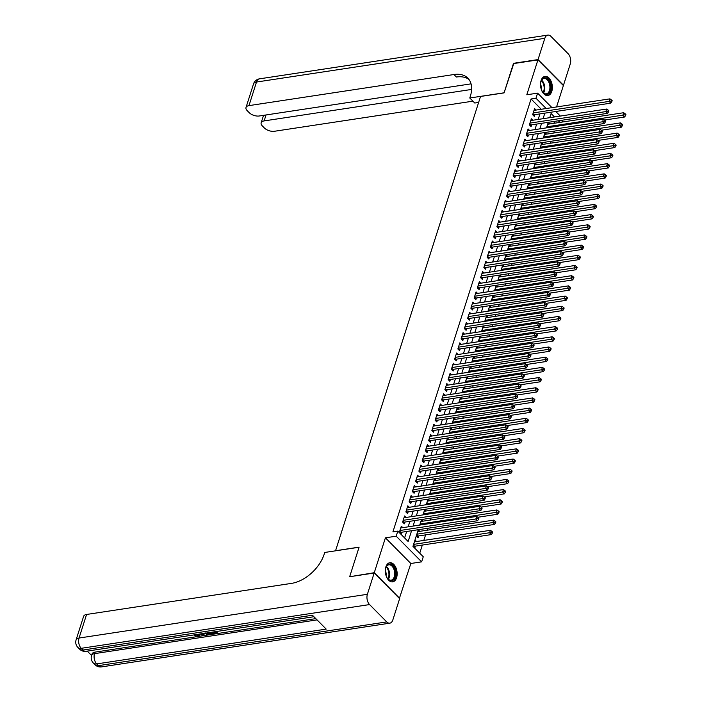 <?xml version="1.0" encoding="UTF-8"?>
<svg xmlns="http://www.w3.org/2000/svg" width="702" height="702" viewBox="0 0 702 702"><rect width="100%" height="100%" fill="white"/><g stroke="black" fill="none" stroke-linecap="round" stroke-linejoin="round"><path stroke-width="1.05" d="M396.586 577.711A9.679 5.818 81.4 0 0 395.805 567.427A9.679 5.818 81.4 0 0 389.768 562.732A9.679 5.818 81.4 0 0 385.863 566.891A9.679 5.818 81.4 0 0 386.644 577.176A9.679 5.818 81.4 0 0 392.672 581.87A9.679 5.818 81.4 0 0 396.586 577.711M551.798 91.374A9.679 5.818 81.4 0 0 551.017 81.09A9.679 5.818 81.4 0 0 544.98 76.395A9.679 5.818 81.4 0 0 541.067 80.554A9.679 5.818 81.4 0 0 541.847 90.839A9.679 5.818 81.4 0 0 547.885 95.533A9.679 5.818 81.4 0 0 551.798 91.374M418.26 529.72L412.952 546.358L423.271 556.756L421.639 561.854L396.191 536.188L397.823 531.098L408.134 541.496L411.574 530.73M399.377 598.42L410.854 563.487L421.639 561.854M556.554 106.95L563.381 85.556L537.934 59.898L526.798 94.779L537.592 93.138L551.974 107.643M562.609 120.147L561.986 122.087M419.735 553.202L422.332 545.059M423.815 540.417L425.587 534.871M427.07 530.229L427.685 528.29M430.317 520.042L430.94 518.102M433.564 509.863L434.187 507.923M436.82 499.675L437.434 497.736M440.066 489.487L440.689 487.548M443.322 479.308L443.936 477.36M446.569 469.12L447.192 467.181M449.824 458.932L450.438 456.993M453.071 448.753L453.694 446.805M456.318 438.566L456.941 436.626M459.573 428.378L460.187 426.439M462.82 418.19L463.443 416.251M466.075 408.011L466.69 406.072M469.322 397.823L469.945 395.884M472.578 387.636L473.192 385.696M475.824 377.457L476.447 375.517M479.071 367.269L479.694 365.33M482.327 357.081L482.941 355.142M485.573 346.902L486.196 344.954M488.829 336.714L489.443 334.775M492.076 326.527L492.699 324.587M495.322 316.348L495.945 314.399M498.578 306.16L499.192 304.22M501.825 295.972L502.448 294.033M505.08 285.793L505.694 283.845M508.327 275.605L508.95 273.666M511.582 265.417L512.197 263.478M514.829 255.23L515.452 253.29M518.076 245.051L518.699 243.111M521.332 234.863L521.946 232.924M524.578 224.675L525.201 222.736M527.834 214.496L528.448 212.557M531.081 204.308L531.704 202.369M534.336 194.121L534.95 192.181M537.583 183.942L538.206 181.993M540.83 173.754L541.453 171.815M544.085 163.566L544.699 161.627M547.332 153.387L547.955 151.439M550.587 143.199L551.202 141.26M553.834 133.011L554.457 131.072M350.008 576.684L374.271 572.709L399.719 598.367M349.754 576.43L359.099 547.148L335.565 550.719L480.537 96.464L504.071 92.892L513.416 63.61L537.934 59.898M402.781 527.65L401.316 526.175L399.368 532.283L401.088 534.02L401.658 532.239M406.028 517.462L404.563 515.988L402.615 522.104L404.334 523.832L404.905 522.051M409.275 507.283L407.818 505.809L405.87 511.916L407.59 513.653L408.152 511.872M412.53 497.095L411.065 495.621L409.117 501.728L410.837 503.466L411.407 501.684M415.777 486.907L414.32 485.433L412.364 491.549L414.083 493.278L414.654 491.497M419.033 476.728L417.567 475.254L415.619 481.361L417.339 483.099L417.909 481.309M422.279 466.54L420.823 465.066L418.866 471.174L420.586 472.911L421.156 471.13M425.535 456.353L424.069 454.878L422.121 460.995L423.841 462.723L424.403 460.942M428.782 446.174L427.316 444.699L425.368 450.807L427.088 452.536L427.658 450.754M432.028 435.986L430.572 434.512L428.624 440.619L430.344 442.357L430.905 440.575M435.284 425.798L433.818 424.324L431.87 430.44L433.59 432.169L434.161 430.387M438.531 415.61L437.074 414.136L435.117 420.252L436.837 421.981L437.407 420.2M441.786 405.431L440.321 403.957L438.373 410.065L440.093 411.802L440.663 410.021M445.033 395.244L443.576 393.769L441.619 399.877L443.339 401.614L443.91 399.833M448.288 385.056L446.823 383.582L444.875 389.698L446.595 391.426L447.156 389.645M451.535 374.877L450.07 373.403L448.122 379.51L449.842 381.247L450.412 379.466M454.782 364.689L453.325 363.215L451.377 369.322L453.088 371.06L453.659 369.278M458.037 354.501L456.572 353.027L454.624 359.143L456.344 360.872L456.914 359.091M461.284 344.322L459.828 342.848L457.871 348.955L459.591 350.693L460.161 348.903M464.54 334.134L463.074 332.66L461.126 338.768L462.846 340.505L463.417 338.724M467.786 323.947L466.321 322.472L464.373 328.589L466.093 330.317L466.663 328.536M471.042 313.768L469.577 312.293L467.629 318.401L469.348 320.138L469.91 318.348M474.289 303.58L472.823 302.106L470.875 308.213L472.595 309.951L473.166 308.169M477.536 293.392L476.079 291.918L474.122 298.034L475.842 299.763L476.412 297.981M480.791 283.213L479.326 281.73L477.378 287.846L479.097 289.575L479.668 287.794M484.038 273.025L482.581 271.551L480.624 277.659L482.344 279.396L482.915 277.615M487.293 262.838L485.828 261.363L483.88 267.48L485.6 269.208L486.17 267.427M490.54 252.65L489.075 251.176L487.127 257.292L488.846 259.02L489.417 257.239M493.787 242.471L492.33 240.997L490.382 247.104L492.102 248.841L492.664 247.06M497.042 232.283L495.577 230.809L493.629 236.916L495.349 238.654L495.919 236.872M500.289 222.095L498.832 220.621L496.876 226.737L498.596 228.466L499.166 226.685M503.545 211.916L502.079 210.442L500.131 216.549L501.851 218.287L502.421 216.506M506.791 201.728L505.335 200.254L503.378 206.362L505.098 208.099L505.668 206.318M510.047 191.541L508.581 190.066L506.633 196.183L508.353 197.911L508.915 196.13M513.294 181.362L511.828 179.887L509.88 185.995L511.6 187.732L512.17 185.942M516.54 171.174L515.084 169.7L513.136 175.807L514.856 177.545L515.417 175.763M519.796 160.986L518.33 159.512L516.382 165.628L518.102 167.357L518.673 165.575M523.043 150.807L521.586 149.333L519.629 155.44L521.349 157.178L521.919 155.388M526.298 140.619L524.833 139.145L522.885 145.253L524.605 146.99L525.175 145.209M529.545 130.432L528.088 128.957L526.131 135.074L527.851 136.802L528.422 135.021M532.8 120.244L531.335 118.77L529.387 124.886L531.107 126.614L531.668 124.833M419.787 531.335L418.322 529.861L416.374 535.968L418.094 537.706L418.655 535.924M555.028 123.14L553.43 121.534M549.798 123.929L548.341 122.455L546.621 127.843M546.551 134.117L545.085 132.643L543.374 138.031M543.304 144.305L541.839 142.831L540.119 148.21M540.049 154.493L538.592 153.01L536.872 158.398M536.802 164.672L535.336 163.197L533.617 168.585M533.546 174.859L532.09 173.385L530.37 178.764M530.3 185.047L528.834 183.573L527.123 188.952M527.053 195.226L525.587 193.752L523.867 199.14M523.797 205.414L522.332 203.94L520.621 209.328M520.551 215.602L519.085 214.128L517.365 219.507M517.295 225.781L515.838 224.307L514.118 229.694M514.048 235.969L512.583 234.494L510.863 239.882M510.793 246.156L509.336 244.682L507.616 250.061M507.546 256.335L506.081 254.861L504.369 260.249M504.299 266.523L502.834 265.049L501.114 270.437M501.044 276.711L499.587 275.237L497.867 280.616M497.797 286.89L496.332 285.416L494.612 290.803M494.541 297.078L493.085 295.603L491.365 300.991M491.295 307.265L489.829 305.791L488.109 311.17M488.039 317.453L486.583 315.979L484.863 321.358M484.792 327.632L483.327 326.158L481.616 331.546M481.546 337.82L480.08 336.346L478.36 341.725M478.29 348.008L476.833 346.534L475.114 351.913M475.043 358.187L473.578 356.713L471.858 362.1M471.788 368.375L470.331 366.9L468.611 372.288M468.541 378.562L467.076 377.088L465.356 382.467M465.286 388.741L463.829 387.267L462.109 392.655M462.039 398.929L460.573 397.455L458.862 402.843M458.792 409.117L457.327 407.643L455.607 413.022M455.537 419.296L454.08 417.822L452.36 423.209M452.29 429.484L450.824 428.009L449.104 433.397M449.034 439.671L447.578 438.197L445.858 443.576M445.788 449.85L444.322 448.376L442.611 453.764M442.541 460.038L441.075 458.564L439.355 463.952M439.285 470.226L437.82 468.752L436.109 474.131M436.039 480.414L434.573 478.939L432.853 484.319M432.783 490.593L431.326 489.118L429.606 494.506M429.536 500.78L428.071 499.306L426.351 504.685M426.281 510.968L424.824 509.494L423.104 514.873M423.034 521.147L421.569 519.673L419.857 525.061M416.532 541.523L415.075 540.049L413.118 546.156L414.838 547.893L415.408 546.112M541.268 109.275L531.063 98.973L392.918 531.844L397.823 531.098M404.606 537.943L406.669 531.475M408.152 526.833L409.924 521.288M411.398 516.646L413.171 511.109M414.654 506.467L416.418 500.921M417.901 496.279L419.673 490.733M421.156 486.091L422.92 480.554M424.403 475.912L426.175 470.366M427.65 465.724L429.422 460.179M430.905 455.537L432.669 450M434.152 445.358L435.924 439.812M437.407 435.17L439.171 429.624M440.654 424.982L442.427 419.445M443.91 414.803L445.673 409.257M447.156 404.615L448.929 399.069M450.403 394.427L452.176 388.89M453.659 384.248L455.422 378.703M456.905 374.061L458.678 368.515M460.161 363.873L461.925 358.327M463.408 353.685L465.18 348.148M466.663 343.506L468.427 337.96M469.91 333.318L471.683 327.773M473.157 323.131L474.929 317.594M476.412 312.952L478.176 307.406M479.659 302.764L481.432 297.218M482.915 292.576L484.678 287.039M486.161 282.397L487.934 276.851M489.408 272.209L491.181 266.663M492.664 262.022L494.436 256.484M495.91 251.842L497.683 246.297M499.166 241.655L500.93 236.109M502.413 231.467L504.185 225.93M505.668 221.279L507.432 215.742M508.915 211.1L510.687 205.554M512.162 200.912L513.934 195.367M515.417 190.725L517.181 185.188M518.664 180.546L520.436 175M521.919 170.358L523.683 164.812M525.166 160.17L526.939 154.633M528.422 149.991L530.186 144.445M531.668 139.803L533.441 134.257M534.915 129.616L536.688 124.078M538.171 119.437L539.935 113.891M536.047 110.065L534.582 108.591L532.634 114.698L534.354 116.435L534.924 114.654M410.854 563.487L385.407 537.829L374.271 572.709M385.407 537.829L396.191 536.188M531.063 98.973L535.968 98.236L537.592 93.138M554.527 116.953L551.096 113.487L549.763 117.673M548.28 122.315L546.507 127.861M545.024 132.502L543.26 138.048M541.777 142.69L540.005 148.227M538.531 152.869L536.758 158.415M535.275 163.057L533.511 168.603M532.028 173.245L530.256 178.782M528.773 183.424L527.009 188.97M525.526 193.612L523.753 199.157M522.27 203.799L520.507 209.336M519.024 213.978L517.251 219.524M515.777 224.166L514.004 229.712M512.521 234.354L510.758 239.9M509.275 244.542L507.502 250.079M506.019 254.721L504.255 260.267M502.772 264.908L501 270.454M499.526 275.096L497.753 280.633M496.27 285.275L494.506 290.821M493.023 295.463L491.251 301.009M489.768 305.651L488.004 311.188M486.521 315.83L484.749 321.376M483.266 326.018L481.502 331.563M480.019 336.205L478.246 341.742M476.772 346.384L475 351.93M473.517 356.572L471.753 362.118M470.27 366.76L468.497 372.297M467.014 376.939L465.25 382.485M463.768 387.127L461.995 392.672M460.512 397.314L458.748 402.86M457.265 407.502L455.493 413.039M454.018 417.681L452.246 423.227M450.763 427.869L448.999 433.415M447.516 438.057L445.744 443.594M444.261 448.236L442.497 453.782M441.014 458.424L439.241 463.969M437.767 468.611L435.995 474.148M434.512 478.79L432.739 484.336M431.265 488.978L429.492 494.524M428.009 499.166L426.246 504.703M424.763 509.345L422.99 514.891M421.507 519.533L419.743 525.078M559.924 122.394L558.336 120.788M555.782 111.486L560.328 116.076M546.174 108.529L535.968 98.236M413.057 526.088L414.821 520.551M416.304 515.909L418.076 510.363M419.559 505.721L421.323 500.175M422.806 495.533L424.578 489.996M426.053 485.354L427.825 479.808M429.308 475.166L431.072 469.62M432.555 464.978L434.327 459.441M435.81 454.799L437.574 449.254M439.057 444.612L440.83 439.066M442.313 434.424L444.076 428.887M445.559 424.236L447.332 418.699M448.806 414.057L450.579 408.511M452.062 403.869L453.825 398.324M455.308 393.682L457.081 388.145M458.564 383.503L460.328 377.957M461.811 373.315L463.583 367.769M465.057 363.127L466.83 357.59M468.313 352.948L470.086 347.402M471.56 342.76L473.332 337.214M474.815 332.572L476.579 327.035M478.062 322.393L479.835 316.848M481.318 312.206L483.081 306.66M484.564 302.018L486.337 296.481M487.811 291.839L489.584 286.293M491.067 281.651L492.83 276.105M494.313 271.463L496.086 265.926M497.569 261.276L499.333 255.739M500.816 251.097L502.588 245.551M504.071 240.909L505.835 235.363M507.318 230.721L509.09 225.184M510.565 220.542L512.337 214.996M513.82 210.354L515.584 204.808M517.067 200.167L518.839 194.63M520.322 189.988L522.086 184.442M523.569 179.8L525.342 174.254M526.825 169.612L528.588 164.075M530.071 159.433L531.844 153.887M533.318 149.245L535.091 143.699M536.574 139.057L538.337 133.52M539.82 128.878L541.593 123.333M543.076 118.691L544.84 113.145M532.985 113.61L534.134 114.768L610.828 103.141L609.108 101.404L533.204 112.917M611.144 100.965L611.837 101.658L612.162 100.64L611.468 99.947L611.144 100.965L609.108 101.404L609.924 98.859L534.02 110.372M534.134 114.768A1.237 0.763 -44.8 0 0 533.748 114.9L533.134 115.207M610.828 103.141L611.837 101.658M611.468 99.947L609.924 98.859M604.58 120.042L624.587 117.006L622.867 115.277L623.674 112.724L547.771 124.245M546.955 126.79L624.903 114.838L625.587 115.532L625.912 114.514L625.228 113.821L624.903 114.838M623.674 112.724L625.228 113.821M625.587 115.532L624.587 117.006M540.531 85.398A8.38 5.037 -98.6 0 1 541.075 81.195A8.38 5.037 -98.6 0 1 546.647 78.273A8.38 5.037 -98.6 0 1 550.763 86.697A8.38 5.037 -98.6 0 1 548.218 93.84A8.38 5.037 -98.6 0 1 542.734 92.111A8.38 5.037 -98.6 0 1 540.961 88.25M542.593 91.918A7.757 4.66 81.4 0 0 546.323 93.831A7.757 4.66 81.4 0 0 549.894 86.732A7.757 4.66 81.4 0 0 543.997 78.492A7.757 4.66 81.4 0 0 541.005 81.414M541.295 89.329A5.519 3.317 81.4 0 0 541.374 87.653A5.519 3.317 81.4 0 0 540.522 84.275M547.209 95.569A9.617 5.783 81.4 0 0 551.526 86.794A9.617 5.783 81.4 0 0 544.331 76.553M385.319 571.735A8.38 5.037 -98.6 0 1 385.863 567.532A8.38 5.037 -98.6 0 1 391.435 564.61A8.38 5.037 -98.6 0 1 395.559 573.034A8.38 5.037 -98.6 0 1 393.006 580.177A8.38 5.037 -98.6 0 1 387.522 578.448A8.38 5.037 -98.6 0 1 385.749 574.587M387.381 578.255A7.757 4.66 81.4 0 0 391.111 580.159A7.757 4.66 81.4 0 0 394.691 573.06A7.757 4.66 81.4 0 0 388.785 564.82A7.757 4.66 81.4 0 0 385.793 567.751M386.082 575.666A5.519 3.317 81.4 0 0 386.161 573.982A5.519 3.317 81.4 0 0 385.31 570.612M392.006 581.905A9.617 5.783 81.4 0 0 396.314 573.13A9.617 5.783 81.4 0 0 389.119 562.89M513.767 63.557L504.106 92.796L469.778 97.999L470.331 96.271A31.028 19.147 -44.8 0 0 467.848 78.141A31.028 19.147 -44.8 0 0 453.94 74.526L248.973 105.616A7.45 3.782 -162.3 0 0 246.007 107.511A7.45 3.782 -162.3 0 0 247.218 110.67L249.245 112.715A7.45 3.782 -162.3 0 0 259.257 115.988L471.06 83.854M478.632 102.439L474.763 103.027L469.778 97.999M538.03 59.591L563.478 85.249L570.27 63.961A7.45 4.475 81.4 0 0 568.093 53.685L550.903 36.355A7.45 4.475 81.4 0 0 547.832 35.1A7.45 4.475 81.4 0 0 544.822 38.303L538.03 59.591L513.513 63.312M471.621 89.435L264.136 120.911A7.45 3.782 -162.3 0 0 261.17 122.806A7.45 3.782 -162.3 0 0 262.381 125.965L264.408 128.01A7.45 3.782 -162.3 0 0 274.421 131.274L472.92 101.167M468.989 79.475A31.028 19.147 -44.8 0 0 456.414 77.018L453.94 74.526M199.438 634.09L199.289 635.722L197.894 636.547L194.428 635.687L194.954 634.775M195.393 634.617L198.333 635.056M203.896 633.415L204.15 635.538L203.211 635.679L200.298 633.959M216.067 631.572L217.26 632.774L216.997 633.59L212.846 634.222L212.636 632.923L215.023 632.563M87.25 651.105L91.585 655.475M76.088 639.934A7.45 7.45 0 0 0 77.896 647.446A7.45 4.598 135.2 0 0 81.23 648.315A7.45 4.475 -98.6 0 1 79.054 638.039A7.45 3.782 -162.3 0 0 76.088 639.934L83.608 616.356A7.45 3.782 17.7 0 1 86.583 614.461L79.054 638.039L367.383 594.304A7.45 4.475 81.4 0 0 369.559 604.571L81.23 648.315L82.95 650.043L312.434 615.233L326.193 629.106L96.709 663.916A7.45 4.475 -98.6 0 1 94.533 653.641A7.45 3.782 -162.3 0 0 91.558 655.536L92.05 654.01A7.45 3.782 17.7 0 1 95.016 652.114L94.533 653.641L317.05 619.892M315.795 618.629L198.403 636.433M197.323 636.6L95.016 652.114M210.635 632.397L211.828 633.599L211.565 634.415L209.556 634.722L207.301 634.652L204.694 633.09M367.383 594.304L374.175 573.016L349.657 576.737L359.073 547.253L324.745 552.456L324.192 554.185A31.028 19.147 135.2 0 1 291.549 583.371L86.583 614.461M369.559 604.571L386.749 621.911A7.45 4.475 81.4 0 0 389.821 623.165A7.45 4.475 81.4 0 0 392.83 619.963L399.622 598.674L374.175 573.016M212.373 633.739L215.69 633.239L214.426 631.958L211.214 632.309M215.137 631.712L216.997 633.59M209.705 632.537L211.565 634.415M205.537 632.967L209.064 634.239L210.258 634.055L208.871 632.66M206.809 632.976L209.591 633.388M208.011 634.301L208.266 633.485M209.064 634.239L209.328 633.423M203.343 633.502L204.15 635.538M201.088 633.845L203.203 635.126L202.553 633.616M194.428 635.687L197.455 636.065L197.718 635.249M197.455 636.065L198.376 635.521L197.85 634.336M195.13 635.433L195.358 634.713M198.684 634.204L199.289 635.722M529.729 123.789L530.887 124.956L607.581 113.32L605.861 111.592L529.957 123.104M607.897 111.153L608.581 111.846L608.906 110.828L608.222 110.135L607.897 111.153L605.861 111.592L606.668 109.038L530.765 120.56M530.887 124.956A1.237 0.763 -44.8 0 0 530.501 125.088L529.887 125.395M607.581 113.32L608.581 111.846M608.222 110.135L606.668 109.038M526.482 133.977L527.641 135.144L604.325 123.508L602.606 121.771L526.702 133.283M604.641 121.332L605.335 122.034L605.659 121.007L604.966 120.314L604.641 121.332L602.606 121.771L603.422 119.226L527.518 130.739M527.641 135.144A1.237 0.763 -44.8 0 0 527.246 135.267L526.64 135.574M604.325 123.508L605.335 122.034M604.966 120.314L603.422 119.226M523.236 144.164L524.385 145.323L601.079 133.696L599.359 131.958L523.455 143.471M601.395 131.52L602.079 132.213L602.404 131.195L601.719 130.502L601.395 131.52L599.359 131.958L600.175 129.414L524.262 140.926M524.385 145.323A1.237 0.763 -44.8 0 0 523.999 145.454L523.385 145.762M601.079 133.696L602.079 132.213M601.719 130.502L600.175 129.414M519.98 154.343L521.138 155.511L597.832 143.875L596.112 142.146L520.2 153.659M598.139 141.707L598.832 142.401L599.157 141.383L598.464 140.69L598.139 141.707L596.112 142.146L596.919 139.601L521.016 151.114M521.138 155.511A1.237 0.763 -44.8 0 0 520.744 155.642L520.138 155.949M597.832 143.875L598.832 142.401M598.464 140.69L596.919 139.601M601.324 130.23L621.331 127.194L619.612 125.456L620.428 122.911L544.524 134.424M543.708 136.969L621.647 125.017L622.341 125.711L622.665 124.693L621.972 124L621.647 125.017M620.428 122.911L621.972 124M622.341 125.711L621.331 127.194M598.078 140.409L618.085 137.381L616.365 135.644L617.181 133.099L541.268 144.612M540.461 147.157L618.401 135.205L619.085 135.898L619.41 134.881L618.725 134.187L618.401 135.205M617.181 133.099L618.725 134.187M619.085 135.898L618.085 137.381M594.822 150.597L614.829 147.56L613.118 145.832L613.925 143.278L538.022 154.8M537.206 157.345L615.145 145.393L615.838 146.086L616.163 145.068L615.47 144.375L615.145 145.393M613.925 143.278L615.47 144.375M615.838 146.086L614.829 147.56M591.575 160.784L611.582 157.748L609.862 156.011L610.679 153.466L534.766 164.979M533.959 167.524L611.898 155.581L612.583 156.274L612.907 155.247L612.223 154.554L611.898 155.581M610.679 153.466L612.223 154.554M612.583 156.274L611.582 157.748M516.733 164.531L517.883 165.698L594.576 154.063L592.857 152.325L516.953 163.847M594.892 151.895L595.577 152.588L595.901 151.571L595.217 150.869L594.892 151.895L592.857 152.325L593.673 149.78L517.76 161.293M517.883 165.698A1.237 0.763 -44.8 0 0 517.497 165.821L516.883 166.128M594.576 154.063L595.577 152.588M595.217 150.869L593.673 149.78M588.329 170.963L608.336 167.936L606.616 166.198L607.423 163.654L531.519 175.167M530.703 177.711L608.652 165.76L609.336 166.453L609.661 165.435L608.976 164.742L608.652 165.76M607.423 163.654L608.976 164.742M609.336 166.453L608.336 167.936M513.478 174.719L514.636 175.877L591.33 164.25L589.61 162.513L513.697 174.026M591.646 162.074L592.33 162.767L592.655 161.75L591.97 161.056L591.646 162.074L589.61 162.513L590.417 159.968L514.513 171.481M514.636 175.877A1.237 0.763 -44.8 0 0 514.25 176.009L513.636 176.316M591.33 164.25L592.33 162.767M591.97 161.056L590.417 159.968M585.073 181.151L605.08 178.115L603.36 176.386L604.176 173.842L528.264 185.354M527.456 187.899L605.396 175.948L606.08 176.641L606.414 175.623L605.721 174.93L605.396 175.948M604.176 173.842L605.721 174.93M606.08 176.641L605.08 178.115M510.231 184.898L511.381 186.065L588.074 174.429L586.354 172.701L510.451 184.214M588.39 172.262L589.083 172.955L589.408 171.937L588.715 171.244L588.39 172.262L586.354 172.701L587.17 170.156L511.267 181.669M511.381 186.065A1.237 0.763 -44.8 0 0 510.995 186.197L510.38 186.504M588.074 174.429L589.083 172.955M588.715 171.244L587.17 170.156M581.826 191.339L601.833 188.303L600.113 186.565L600.921 184.021L525.017 195.533M524.201 198.087L602.149 186.135L602.834 186.829L603.158 185.811L602.474 185.117L602.149 186.135M600.921 184.021L602.474 185.117M602.834 186.829L601.833 188.303M506.984 195.086L508.134 196.253L584.827 184.617L583.108 182.88L507.204 194.401M585.143 182.45L585.828 183.143L586.152 182.125L585.468 181.432L585.143 182.45L583.108 182.88L583.924 180.335L508.011 191.848M508.134 196.253A1.237 0.763 -44.8 0 0 507.748 196.376L507.134 196.683M584.827 184.617L585.828 183.143M585.468 181.432L583.924 180.335M578.571 201.518L598.578 198.49L596.858 196.753L597.674 194.208L521.77 205.721M520.954 208.266L598.894 196.314L599.587 197.008L599.912 195.99L599.218 195.296L598.894 196.314M597.674 194.208L599.218 195.296M599.587 197.008L598.578 198.49M503.729 205.274L504.887 206.432L581.572 194.805L579.852 193.068L503.948 204.58M581.888 192.629L582.581 193.322L582.906 192.304L582.212 191.611L581.888 192.629L579.852 193.068L580.668 190.523L504.764 202.036M504.887 206.432A1.237 0.763 -44.8 0 0 504.492 206.564L503.887 206.871M581.572 194.805L582.581 193.322M582.212 191.611L580.668 190.523M575.324 211.706L595.331 208.669L593.611 206.941L594.427 204.396L518.515 215.909M517.707 218.454L595.647 206.502L596.331 207.195L596.656 206.177L595.972 205.484L595.647 206.502M594.427 204.396L595.972 205.484M596.331 207.195L595.331 208.669M500.482 215.453L501.632 216.62L578.325 204.984L576.605 203.255L500.702 214.768M578.641 202.817L579.326 203.51L579.65 202.492L578.966 201.799L578.641 202.817L576.605 203.255L577.421 200.711L501.509 212.223M501.632 216.62A1.237 0.763 -44.8 0 0 501.246 216.751L500.631 217.058M578.325 204.984L579.326 203.51M578.966 201.799L577.421 200.711M572.077 221.893L592.076 218.857L590.364 217.12L591.172 214.575L515.268 226.088M514.452 228.641L592.391 216.69L593.085 217.383L593.409 216.365L592.716 215.672L592.391 216.69M591.172 214.575L592.716 215.672M593.085 217.383L592.076 218.857M497.227 225.64L498.385 226.807L575.078 215.172L573.358 213.443L497.446 224.956M575.386 213.004L576.079 213.698L576.403 212.68L575.719 211.986L575.386 213.004L573.358 213.443L574.166 210.89L498.262 222.402M498.385 226.807A1.237 0.763 -44.8 0 0 497.99 226.939L497.385 227.246M575.078 215.172L576.079 213.698M575.719 211.986L574.166 210.89M568.822 232.081L588.829 229.045L587.109 227.308L587.925 224.763L512.012 236.276M511.205 238.82L589.145 226.869L589.829 227.562L590.154 226.544L589.469 225.851L589.145 226.869M587.925 224.763L589.469 225.851M589.829 227.562L588.829 229.045M493.98 235.828L495.129 236.986L571.823 225.36L570.103 223.622L494.199 235.135M572.139 223.183L572.823 223.877L573.148 222.859L572.463 222.165L572.139 223.183L570.103 223.622L570.919 221.077L495.007 232.59M495.129 236.986A1.237 0.763 -44.8 0 0 494.743 237.118L494.129 237.425M571.823 225.36L572.823 223.877M572.463 222.165L570.919 221.077M565.575 242.26L585.582 239.224L583.862 237.495L584.669 234.951L508.766 246.463M507.95 249.008L585.898 237.057L586.582 237.75L586.907 236.732L586.223 236.039L585.898 237.057M584.669 234.951L586.223 236.039M586.582 237.75L585.582 239.224M490.724 246.007L491.883 247.174L568.576 235.539L566.856 233.81L490.944 245.323M568.892 233.371L569.576 234.064L569.901 233.046L569.217 232.353L568.892 233.371L566.856 233.81L567.664 231.265L491.76 242.778M491.883 247.174A1.237 0.763 -44.8 0 0 491.497 247.306L490.882 247.613M568.576 235.539L569.576 234.064M569.217 232.353L567.664 231.265M562.32 252.448L582.327 249.412L580.607 247.683L581.423 245.13L505.519 256.642M504.703 259.196L582.642 247.244L583.336 247.938L583.66 246.92L582.967 246.227L582.642 247.244M581.423 245.13L582.967 246.227M583.336 247.938L582.327 249.412M487.478 256.195L488.636 257.362L565.321 245.726L563.601 243.998L487.697 255.51M565.636 243.559L566.33 244.252L566.654 243.234L565.961 242.541L565.636 243.559L563.601 243.998L564.417 241.444L488.513 252.966M488.636 257.362A1.237 0.763 -44.8 0 0 488.241 257.494L487.627 257.801M565.321 245.726L566.33 244.252M565.961 242.541L564.417 241.444M559.073 262.636L579.08 259.6L577.36 257.862L578.167 255.317L502.263 266.83M501.456 269.375L579.396 257.423L580.08 258.117L580.405 257.099L579.72 256.405L579.396 257.423M578.167 255.317L579.72 256.405M580.08 258.117L579.08 259.6M484.231 266.383L485.38 267.55L562.074 255.914L560.354 254.177L484.45 265.689M562.39 253.738L563.074 254.431L563.399 253.413L562.714 252.72L562.39 253.738L560.354 254.177L561.17 251.632L485.257 263.145M485.38 267.55A1.237 0.763 -44.8 0 0 484.994 267.673L484.38 267.98M562.074 255.914L563.074 254.431M562.714 252.72L561.17 251.632M555.817 272.815L575.824 269.779L574.104 268.05L574.92 265.505L499.017 277.018M498.201 279.563L576.14 267.611L576.833 268.304L577.158 267.286L576.465 266.593L576.14 267.611M574.92 265.505L576.465 266.593M576.833 268.304L575.824 269.779M480.975 276.57L482.134 277.729L558.818 266.102L557.107 264.364L481.195 275.877M559.134 263.926L559.827 264.619L560.152 263.601L559.459 262.908L559.134 263.926L557.107 264.364L557.914 261.82L482.011 273.332M482.134 277.729A1.237 0.763 -44.8 0 0 481.739 277.86L481.133 278.167M558.818 266.102L559.827 264.619M559.459 262.908L557.914 261.82M552.571 283.003L572.578 279.966L570.858 278.238L571.674 275.684L495.761 287.206M494.954 289.75L572.893 277.799L573.578 278.492L573.903 277.474L573.218 276.781L572.893 277.799M571.674 275.684L573.218 276.781M573.578 278.492L572.578 279.966M477.729 286.749L478.878 287.917L555.572 276.281L553.852 274.552L477.948 286.065M555.887 274.113L556.572 274.807L556.897 273.789L556.212 273.096L555.887 274.113L553.852 274.552L554.668 271.999L478.755 283.52M478.878 287.917A1.237 0.763 -44.8 0 0 478.492 288.048L477.878 288.355M555.572 276.281L556.572 274.807M556.212 273.096L554.668 271.999M549.324 293.19L569.331 290.154L567.611 288.417L568.418 285.872L492.514 297.385M491.698 299.93L569.638 287.978L570.331 288.671L570.656 287.653L569.963 286.96L569.638 287.978M568.418 285.872L569.963 286.96M570.331 288.671L569.331 290.154M474.473 296.937L475.631 298.104L552.325 286.469L550.605 284.731L474.692 296.244M552.641 284.301L553.325 284.994L553.65 283.968L552.965 283.275L552.641 284.301L550.605 284.731L551.412 282.186L475.508 293.699M475.631 298.104A1.237 0.763 -44.8 0 0 475.236 298.227L474.631 298.534M552.325 286.469L553.325 284.994M552.965 283.275L551.412 282.186M546.068 303.369L566.075 300.342L564.355 298.604L565.171 296.06L489.259 307.573M488.452 310.117L566.391 298.166L567.076 298.859L567.4 297.841L566.716 297.148L566.391 298.166M565.171 296.06L566.716 297.148M567.076 298.859L566.075 300.342M471.226 307.125L472.376 308.283L549.069 296.656L547.349 294.919L471.446 306.432M549.385 294.48L550.07 295.173L550.403 294.156L549.71 293.462L549.385 294.48L547.349 294.919L548.165 292.374L472.262 303.887M472.376 308.283A1.237 0.763 -44.8 0 0 471.99 308.415L471.375 308.722M549.069 296.656L550.07 295.173M549.71 293.462L548.165 292.374M542.822 313.557L562.828 310.521L561.109 308.792L561.916 306.239L486.012 317.76M485.196 320.305L563.144 308.353L563.829 309.047L564.154 308.029L563.469 307.336L563.144 308.353M561.916 306.239L563.469 307.336M563.829 309.047L562.828 310.521M467.971 317.304L469.129 318.471L545.823 306.835L544.103 305.107L468.19 316.62M546.138 304.668L546.823 305.361L547.148 304.343L546.463 303.65L546.138 304.668L544.103 305.107L544.91 302.562L469.006 314.075M469.129 318.471A1.237 0.763 -44.8 0 0 468.743 318.603L468.129 318.91M545.823 306.835L546.823 305.361M546.463 303.65L544.91 302.562M539.566 323.745L559.573 320.709L557.853 318.971L558.669 316.426L482.765 327.939M481.949 330.484L559.889 318.541L560.582 319.234L560.907 318.208L560.214 317.515L559.889 318.541M558.669 316.426L560.214 317.515M560.582 319.234L559.573 320.709M464.724 327.492L465.882 328.659L542.567 317.023L540.847 315.286L464.943 326.807M542.883 314.856L543.576 315.549L543.901 314.531L543.208 313.829L542.883 314.856L540.847 315.286L541.663 312.741L465.759 324.254M465.882 328.659A1.237 0.763 -44.8 0 0 465.487 328.782L464.882 329.089M542.567 317.023L543.576 315.549M543.208 313.829L541.663 312.741M536.319 333.924L556.326 330.896L554.606 329.159L555.422 326.614L479.51 338.127M478.703 340.672L556.642 328.72L557.327 329.413L557.651 328.396L556.967 327.702L556.642 328.72M555.422 326.614L556.967 327.702M557.327 329.413L556.326 330.896M461.477 337.68L462.627 338.838L539.32 327.211L537.6 325.474L461.697 336.986M539.636 325.035L540.321 325.728L540.645 324.71L539.961 324.017L539.636 325.035L537.6 325.474L538.416 322.929L462.504 334.442M462.627 338.838A1.237 0.763 -44.8 0 0 462.241 338.969L461.626 339.277M539.32 327.211L540.321 325.728M539.961 324.017L538.416 322.929M533.064 344.112L553.071 341.075L551.351 339.347L552.167 336.802L476.263 348.315M475.447 350.86L553.387 338.908L554.08 339.601L554.404 338.583L553.711 337.89L553.387 338.908M552.167 336.802L553.711 337.89M554.08 339.601L553.071 341.075M458.222 347.859L459.38 349.026L536.065 337.39L534.354 335.661L458.441 347.174M536.381 335.223L537.074 335.916L537.399 334.898L536.705 334.205L536.381 335.223L534.354 335.661L535.161 333.117L459.257 344.629M459.38 349.026A1.237 0.763 -44.8 0 0 458.985 349.157L458.38 349.464M536.065 337.39L537.074 335.916M536.705 334.205L535.161 333.117M529.817 354.299L549.824 351.263L548.104 349.526L548.92 346.981L473.008 358.494M472.2 361.047L550.14 349.096L550.824 349.789L551.149 348.771L550.465 348.078L550.14 349.096M548.92 346.981L550.465 348.078M550.824 349.789L549.824 351.263M454.975 358.046L456.124 359.213L532.818 347.578L531.098 345.84L455.194 357.362M533.134 345.41L533.818 346.104L534.143 345.086L533.459 344.392L533.134 345.41L531.098 345.84L531.914 343.296L456.002 354.808M456.124 359.213A1.237 0.763 -44.8 0 0 455.738 359.336L455.124 359.643M532.818 347.578L533.818 346.104M533.459 344.392L531.914 343.296M526.57 364.487L546.577 361.451L544.857 359.714L545.665 357.169L469.761 368.682M468.945 371.226L546.884 359.275L547.578 359.968L547.902 358.95L547.218 358.257L546.884 359.275M545.665 357.169L547.218 358.257M547.578 359.968L546.577 361.451M451.719 368.234L452.878 369.392L529.571 357.766L527.851 356.028L451.939 367.541M529.887 355.589L530.572 356.283L530.896 355.265L530.212 354.571L529.887 355.589L527.851 356.028L528.659 353.483L452.755 364.996M452.878 369.392A1.237 0.763 -44.8 0 0 452.483 369.524L451.877 369.831M529.571 357.766L530.572 356.283M530.212 354.571L528.659 353.483M523.315 374.666L543.322 371.63L541.602 369.901L542.418 367.357L466.505 378.869M465.698 381.414L543.638 369.463L544.322 370.156L544.647 369.138L543.962 368.445L543.638 369.463M542.418 367.357L543.962 368.445M544.322 370.156L543.322 371.63M448.473 378.413L449.622 379.58L526.316 367.945L524.596 366.216L448.692 377.729M526.632 365.777L527.325 366.47L527.65 365.452L526.956 364.759L526.632 365.777L524.596 366.216L525.412 363.671L449.508 375.184M449.622 379.58A1.237 0.763 -44.8 0 0 449.236 379.712L448.622 380.019M526.316 367.945L527.325 366.47M526.956 364.759L525.412 363.671M520.068 384.854L540.075 381.818L538.355 380.08L539.162 377.536L463.259 389.048M462.442 391.602L540.391 379.65L541.075 380.344L541.4 379.326L540.716 378.632L540.391 379.65M539.162 377.536L540.716 378.632M541.075 380.344L540.075 381.818M445.217 388.601L446.375 389.768L523.069 378.132L521.349 376.404L445.445 387.916M523.385 375.965L524.069 376.658L524.394 375.64L523.71 374.947L523.385 375.965L521.349 376.404L522.156 373.85L446.253 385.363M446.375 389.768A1.237 0.763 -44.8 0 0 445.989 389.9L445.375 390.207M523.069 378.132L524.069 376.658M523.71 374.947L522.156 373.85M516.812 395.042L536.819 392.006L535.099 390.268L535.916 387.723L460.012 399.236M459.196 401.781L537.135 389.829L537.829 390.523L538.153 389.505L537.46 388.811L537.135 389.829M535.916 387.723L537.46 388.811M537.829 390.523L536.819 392.006M441.97 398.789L443.129 399.947L519.813 388.32L518.094 386.583L442.19 398.095M520.129 386.144L520.823 386.837L521.147 385.819L520.454 385.126L520.129 386.144L518.094 386.583L518.91 384.038L443.006 395.551M443.129 399.947A1.237 0.763 -44.8 0 0 442.734 400.079L442.128 400.386M519.813 388.32L520.823 386.837M520.454 385.126L518.91 384.038M513.566 405.221L533.573 402.185L531.853 400.456L532.669 397.911L456.756 409.424M455.949 411.969L533.889 400.017L534.573 400.71L534.898 399.692L534.213 398.999L533.889 400.017M532.669 397.911L534.213 398.999M534.573 400.71L533.573 402.185M438.724 408.976L439.873 410.135L516.567 398.499L514.847 396.77L438.943 408.283M516.883 396.332L517.567 397.025L517.892 396.007L517.207 395.314L516.883 396.332L514.847 396.77L515.663 394.226L439.75 405.738M439.873 410.135A1.237 0.763 -44.8 0 0 439.487 410.266L438.873 410.573M516.567 398.499L517.567 397.025M517.207 395.314L515.663 394.226M510.31 415.408L530.317 412.372L528.606 410.644L529.413 408.09L453.51 419.612M452.693 422.156L530.633 410.205L531.326 410.898L531.651 409.88L530.958 409.187L530.633 410.205M529.413 408.09L530.958 409.187M531.326 410.898L530.317 412.372M435.468 419.155L436.626 420.322L513.32 408.687L511.6 406.958L435.688 418.471M513.627 406.519L514.32 407.213L514.645 406.195L513.952 405.502L513.627 406.519L511.6 406.958L512.407 404.405L436.504 415.926M436.626 420.322A1.237 0.763 -44.8 0 0 436.232 420.454L435.626 420.761M513.32 408.687L514.32 407.213M513.952 405.502L512.407 404.405M507.063 425.596L527.07 422.56L525.35 420.823L526.167 418.278L450.254 429.791M449.447 432.335L527.386 420.384L528.071 421.077L528.395 420.059L527.711 419.366L527.386 420.384M526.167 418.278L527.711 419.366M528.071 421.077L527.07 422.56M432.221 429.343L433.371 430.51L510.064 418.875L508.345 417.137L432.441 428.65M510.38 416.698L511.065 417.392L511.389 416.374L510.705 415.681L510.38 416.698L508.345 417.137L509.161 414.592L433.248 426.105M433.371 430.51A1.237 0.763 -44.8 0 0 432.985 430.633L432.371 430.94M510.064 418.875L511.065 417.392M510.705 415.681L509.161 414.592M503.817 435.775L523.824 432.739L522.104 431.01L522.911 428.466L447.007 439.978M446.191 442.523L524.14 430.572L524.824 431.265L525.149 430.247L524.464 429.554L524.14 430.572M522.911 428.466L524.464 429.554M524.824 431.265L523.824 432.739M428.966 439.531L430.124 440.689L506.818 429.062L505.098 427.325L429.185 438.838M507.134 426.886L507.818 427.579L508.143 426.562L507.458 425.868L507.134 426.886L505.098 427.325L505.905 424.78L430.001 436.293M430.124 440.689A1.237 0.763 -44.8 0 0 429.738 440.821L429.124 441.128M506.818 429.062L507.818 427.579M507.458 425.868L505.905 424.78M500.561 445.963L520.568 442.927L518.848 441.198L519.664 438.645L443.761 450.166M442.944 452.711L520.884 440.759L521.568 441.453L521.902 440.435L521.209 439.742L520.884 440.759M519.664 438.645L521.209 439.742M521.568 441.453L520.568 442.927M425.719 449.71L426.877 450.877L503.562 439.241L501.842 437.513L425.938 449.026M503.878 437.074L504.571 437.767L504.896 436.749L504.203 436.056L503.878 437.074L501.842 437.513L502.658 434.959L426.755 446.481M426.877 450.877A1.237 0.763 -44.8 0 0 426.483 451.009L425.868 451.316M503.562 439.241L504.571 437.767M504.203 436.056L502.658 434.959M497.314 456.151L517.321 453.115L515.601 451.377L516.409 448.832L440.505 460.345M439.689 462.89L517.637 450.938L518.322 451.632L518.646 450.614L517.962 449.921L517.637 450.938M516.409 448.832L517.962 449.921M518.322 451.632L517.321 453.115M422.472 459.898L423.622 461.065L500.315 449.429L498.596 447.692L422.692 459.205M500.631 447.262L501.316 447.955L501.64 446.928L500.956 446.235L500.631 447.262L498.596 447.692L499.412 445.147L423.499 456.66M423.622 461.065A1.237 0.763 -44.8 0 0 423.236 461.188L422.622 461.495M500.315 449.429L501.316 447.955M500.956 446.235L499.412 445.147M494.059 466.33L514.066 463.302L512.346 461.565L513.162 459.02L437.258 470.533M436.442 473.078L514.382 461.126L515.075 461.819L515.4 460.802L514.706 460.108L514.382 461.126M513.162 459.02L514.706 460.108M515.075 461.819L514.066 463.302M419.217 470.086L420.375 471.244L497.06 459.617L495.34 457.879L419.436 469.392M497.376 457.441L498.069 458.134L498.394 457.116L497.7 456.423L497.376 457.441L495.34 457.879L496.156 455.335L420.252 466.848M420.375 471.244A1.237 0.763 -44.8 0 0 419.98 471.375L419.375 471.683M497.06 459.617L498.069 458.134M497.7 456.423L496.156 455.335M490.812 476.518L510.819 473.481L509.099 471.753L509.915 469.199L434.003 480.721M433.195 483.266L511.135 471.314L511.819 472.007L512.144 470.989L511.46 470.296L511.135 471.314M509.915 469.199L511.46 470.296M511.819 472.007L510.819 473.481M415.97 480.265L417.12 481.432L493.813 469.796L492.093 468.067L416.189 479.58M494.129 467.629L494.813 468.322L495.138 467.304L494.454 466.611L494.129 467.629L492.093 468.067L492.909 465.523L416.997 477.035M417.12 481.432A1.237 0.763 -44.8 0 0 416.734 481.563L416.119 481.87M493.813 469.796L494.813 468.322M494.454 466.611L492.909 465.523M487.565 486.705L507.564 483.669L505.852 481.932L506.66 479.387L430.756 490.9M429.94 493.445L507.879 481.502L508.573 482.195L508.897 481.168L508.204 480.475L507.879 481.502M506.66 479.387L508.204 480.475M508.573 482.195L507.564 483.669M412.715 490.452L413.873 491.619L490.566 479.984L488.846 478.246L412.934 489.768M490.873 477.816L491.567 478.51L491.891 477.492L491.207 476.798L490.873 477.816L488.846 478.246L489.654 475.702L413.75 487.214M413.873 491.619A1.237 0.763 -44.8 0 0 413.478 491.742L412.873 492.049M490.566 479.984L491.567 478.51M491.207 476.798L489.654 475.702M484.31 496.884L504.317 493.857L502.597 492.12L503.413 489.575L427.5 501.088M426.693 503.632L504.633 491.681L505.317 492.374L505.642 491.356L504.957 490.663L504.633 491.681M503.413 489.575L504.957 490.663M505.317 492.374L504.317 493.857M409.468 500.64L410.617 501.798L487.311 490.171L485.591 488.434L409.687 499.947M487.627 487.995L488.311 488.689L488.636 487.671L487.951 486.977L487.627 487.995L485.591 488.434L486.407 485.889L410.494 497.402M410.617 501.798A1.237 0.763 -44.8 0 0 410.231 501.93L409.617 502.237M487.311 490.171L488.311 488.689M487.951 486.977L486.407 485.889M481.063 507.072L501.07 504.036L499.35 502.307L500.157 499.763L424.254 511.275M423.438 513.82L501.386 501.869L502.07 502.562L502.395 501.544L501.711 500.851L501.386 501.869M500.157 499.763L501.711 500.851M502.07 502.562L501.07 504.036M406.212 510.819L407.371 511.986L484.064 500.351L482.344 498.622L406.432 510.135M484.38 498.183L485.064 498.876L485.389 497.858L484.705 497.165L484.38 498.183L482.344 498.622L483.151 496.077L407.248 507.59M407.371 511.986A1.237 0.763 -44.8 0 0 406.984 512.118L406.37 512.425M484.064 500.351L485.064 498.876M484.705 497.165L483.151 496.077M477.808 517.26L497.815 514.224L496.095 512.486L496.911 509.942L421.007 521.454M420.191 524.008L498.13 512.056L498.824 512.75L499.148 511.732L498.455 511.038L498.13 512.056M496.911 509.942L498.455 511.038M498.824 512.75L497.815 514.224M402.966 521.007L404.124 522.174L480.809 510.538L479.089 508.801L403.185 520.322M481.124 508.371L481.818 509.064L482.142 508.046L481.449 507.353L481.124 508.371L479.089 508.801L479.905 506.256L404.001 517.769M404.124 522.174A1.237 0.763 -44.8 0 0 403.729 522.297L403.115 522.604M480.809 510.538L481.818 509.064M481.449 507.353L479.905 506.256M416.874 536.477L417.488 536.17A1.237 0.763 135.2 0 1 417.874 536.038L494.568 524.412L492.848 522.674L493.655 520.129L417.751 531.642M416.944 534.187L494.884 522.235L495.568 522.929L495.893 521.911L495.208 521.217L494.884 522.235M493.655 520.129L495.208 521.217M495.568 522.929L494.568 524.412M399.719 531.195L400.868 532.353L477.562 520.726L475.842 518.989L399.938 530.501M477.878 518.55L478.562 519.243L478.887 518.225L478.202 517.532L477.878 518.55L475.842 518.989L476.658 516.444L400.745 527.957M400.868 532.353A1.237 0.763 -44.8 0 0 400.482 532.485L399.868 532.792M477.562 520.726L478.562 519.243M478.202 517.532L476.658 516.444M413.627 546.665L414.233 546.358A1.237 0.763 135.2 0 1 414.628 546.226L491.312 534.591L489.592 532.862L490.408 530.317L414.505 541.83M413.689 544.375L491.628 532.423L492.321 533.116L492.646 532.098L491.953 531.405L491.628 532.423M490.408 530.317L491.953 531.405M492.321 533.116L491.312 534.591M532.862 114.005L533.748 114.9M541.637 80.16A7.757 4.66 -98.6 0 1 544.787 87.504A7.757 4.66 -98.6 0 1 543.567 92.927M543.137 92.532A7.503 4.51 81.4 0 0 544.147 87.557A7.503 4.51 81.4 0 0 541.339 80.669M386.425 566.496A7.757 4.66 -98.6 0 1 389.575 573.841A7.757 4.66 -98.6 0 1 388.364 579.264M387.925 578.869A7.503 4.51 81.4 0 0 388.934 573.894A7.503 4.51 81.4 0 0 386.126 567.005M544.822 38.303L256.502 82.037L248.973 105.616M266.04 114.952L264.136 120.911M256.502 82.037A7.45 4.475 -98.6 0 1 259.512 78.835A7.45 7.45 0 0 0 253.527 83.933A7.45 3.782 17.7 0 1 256.502 82.037M91.558 655.536A7.45 7.45 0 0 0 93.366 663.048A7.45 4.598 135.2 0 0 96.709 663.916L98.429 665.645L386.749 621.911M101.492 666.9A7.45 4.475 -98.6 0 1 98.429 665.645A7.45 4.598 -44.8 0 1 95.086 664.785A7.45 7.45 0 0 0 101.492 666.9L389.821 623.165M86.021 651.298A7.45 4.475 -98.6 0 1 82.95 650.043A7.45 4.598 -44.8 0 1 79.616 649.174A7.45 7.45 0 0 0 86.021 651.298L313.917 616.725M201.957 634.371L202.176 633.678M529.606 124.184L530.501 125.088M526.36 134.372L527.246 135.267M523.104 144.559L523.999 145.454M519.857 154.738L520.744 155.642M516.602 164.926L517.497 165.821M513.355 175.114L514.25 176.009M510.108 185.293L510.995 186.197M506.853 195.481L507.748 196.376M503.606 205.668L504.492 206.564M500.351 215.847L501.246 216.751M497.104 226.035L497.99 226.939M493.848 236.223L494.743 237.118M490.601 246.411L491.497 247.306M487.355 256.59L488.241 257.494M484.099 266.778L484.994 267.673M480.852 276.965L481.739 277.86M477.597 287.144L478.492 288.048M474.35 297.332L475.236 298.227M471.095 307.52L471.99 308.415M467.848 317.699L468.743 318.603M464.601 327.887L465.487 328.782M461.346 338.074L462.241 338.969M458.099 348.253L458.985 349.157M454.843 358.441L455.738 359.336M451.597 368.629L452.483 369.524M448.35 378.808L449.236 379.712M445.094 388.996L445.989 389.9M441.848 399.184L442.734 400.079M438.592 409.371L439.487 410.266M435.345 419.55L436.232 420.454M432.09 429.738L432.985 430.633M428.843 439.926L429.738 440.821M425.596 450.105L426.483 451.009M422.341 460.293L423.236 461.188M419.094 470.48L419.98 471.375M415.838 480.659L416.734 481.563M412.592 490.847L413.478 491.742M409.336 501.035L410.231 501.93M406.089 511.214L406.984 512.118M402.843 521.402L403.729 522.297M417.488 536.17L416.593 535.275M417.874 536.038L416.716 534.88M399.587 531.589L400.482 532.485M414.233 546.358L413.346 545.454M414.628 546.226L413.469 545.059M263.557 115.33L261.17 122.806M547.832 35.1L259.512 78.835M253.527 83.933L246.007 107.511M93.366 663.048L95.086 664.785M77.896 647.446L79.616 649.174"/></g></svg>
